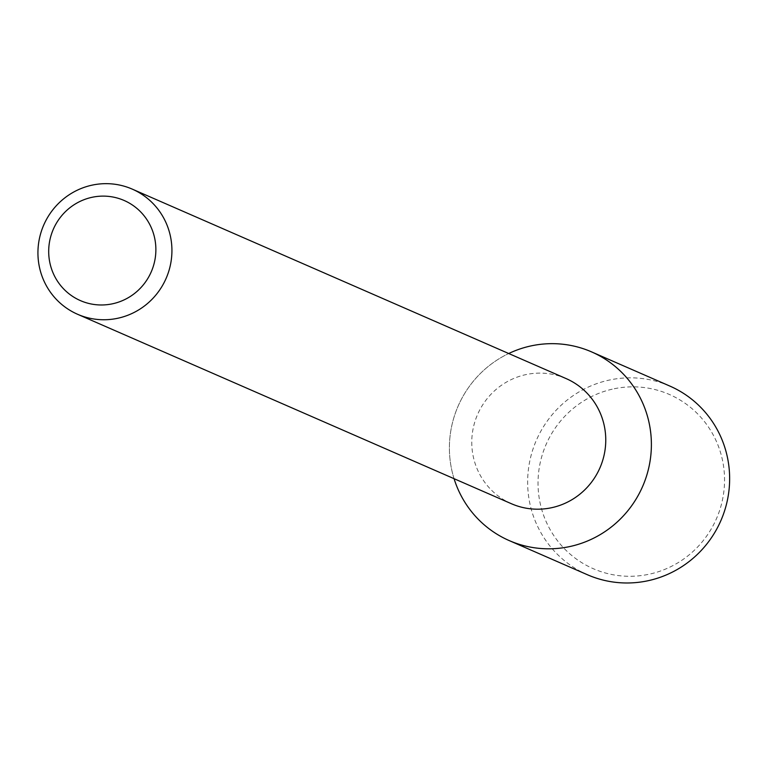 <?xml version="1.0" encoding="UTF-8"?>
<svg xmlns="http://www.w3.org/2000/svg" width="768" height="768" viewBox="0 0 768 768"><rect width="100%" height="100%" fill="white"/><g stroke="black" fill="none" stroke-linecap="round" stroke-linejoin="round"><path stroke-width="0.58" stroke-dasharray="3.84 2.88" d="M511.44 503.741A68.285 66.749 113.6 0 1 472.234 434.266A68.285 66.749 113.6 0 1 526.531 374.477A68.285 66.749 113.6 0 1 566.093 378.576M454.061 478.685A102.941 100.618 113.6 0 1 508.714 353.52A102.941 100.618 113.6 0 0 454.061 478.685M587.443 574.752A102.941 100.618 113.6 0 1 528.346 470.016A102.941 100.618 113.6 0 1 610.195 379.882A102.941 100.618 113.6 0 1 669.84 386.064M614.246 388.742A95.059 92.909 113.6 0 1 719.213 511.642A95.059 92.909 113.6 0 1 560.4 544.31A95.059 92.909 113.6 0 1 614.246 388.742"/><path stroke-width="1.15" d="M92.496 197.203A54.634 53.395 113.6 0 1 152.813 267.83A54.634 53.395 113.6 0 1 61.546 286.608A54.634 53.395 113.6 0 1 92.496 197.203M92.688 185.021A68.285 66.749 113.6 0 1 132.259 189.12A68.285 66.749 113.6 0 1 166.099 278.419A68.285 66.749 113.6 0 1 77.597 314.285A68.285 66.749 113.6 0 1 38.4 244.81A68.285 66.749 113.6 0 1 92.688 185.021M132.259 189.12L566.093 378.576A68.285 66.749 113.6 0 1 599.933 467.875A68.285 66.749 113.6 0 1 511.44 503.741L77.597 314.285M591.59 351.898A102.941 100.618 113.6 0 0 531.936 345.715A102.941 100.618 113.6 0 0 508.714 353.52A102.941 100.618 113.6 0 1 531.936 345.715A102.941 100.618 113.6 0 1 648.864 421.757A102.941 100.618 113.6 0 1 576.806 544.781A102.941 100.618 113.6 0 1 454.061 478.685A102.941 100.618 113.6 0 0 509.194 540.576L587.443 574.752A102.941 100.618 113.6 0 0 720.854 520.675A102.941 100.618 113.6 0 0 669.84 386.064L591.59 351.898A102.941 100.618 113.6 0 1 642.605 486.499A102.941 100.618 113.6 0 1 509.194 540.576"/></g></svg>

